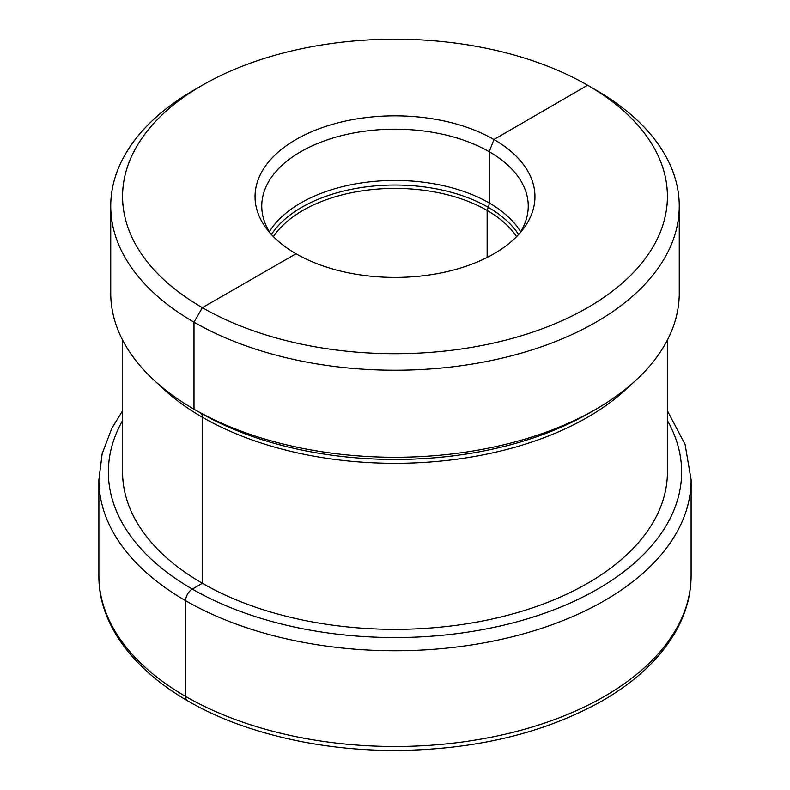 <?xml version="1.0" encoding="UTF-8"?>
<svg xmlns="http://www.w3.org/2000/svg" width="790" height="790" viewBox="0 0 790 790"><rect width="100%" height="100%" fill="white"/><g stroke="black" fill="none" stroke-linecap="round" stroke-linejoin="round"><path stroke-width="1.19" d="M202.368 85.231L193.994 90.07A284.262 164.123 180 0 0 110.738 206.111A284.262 164.123 180 0 0 444.365 367.735A284.262 164.123 0 0 0 679.262 206.111A284.262 164.123 0 0 0 596.006 90.07L587.632 85.231A272.422 157.279 0 0 1 654.811 243.735A272.422 157.279 0 0 1 442.301 351.333A272.422 157.279 180 0 1 153.359 269.064A272.422 157.279 180 0 1 202.368 85.231A272.422 157.279 180 0 1 347.699 41.554A272.422 157.279 0 0 1 587.632 85.231L493.957 139.494L489.217 151.719L489.217 202.971A9.48 5.471 -60 0 1 488.319 207.355L487.124 210.436L487.124 257.461M419.302 276.204A139.948 80.797 0 0 0 522.763 229.614A139.948 80.797 0 0 0 505.353 146.94A139.948 80.797 0 0 0 370.698 117.058A139.948 80.797 180 0 0 267.237 229.614A139.948 80.797 180 0 0 419.302 276.204M270.526 233.573A133.243 76.926 180 0 1 261.757 206.111A133.243 76.926 180 0 1 371.863 130.35A133.243 76.926 0 0 1 528.243 206.111A133.243 76.926 0 0 1 519.474 233.573M516.601 236.625A130.291 75.218 0 0 0 372.376 189.551A130.291 75.218 180 0 0 273.399 236.625M667.422 340.036L667.422 472.065A272.422 157.279 180 0 1 442.301 626.954A272.422 157.279 180 0 1 122.578 472.065L122.578 340.036M193.994 409.2L200.413 412.903L193.994 409.2L193.994 322.162L202.368 307.656L296.043 253.768L202.368 307.656L193.994 322.162L193.994 409.2L200.413 412.903A275.197 158.879 180 0 0 442.785 457.025A275.197 158.879 0 0 0 589.597 412.903L596.006 409.2A284.262 164.123 0 0 1 444.365 454.773A284.262 164.123 180 0 1 193.994 409.2A284.262 164.123 180 0 1 110.738 293.149L110.738 206.111M596.006 409.2A284.262 164.123 0 0 0 679.262 293.149L679.262 206.111M200.413 412.903A9.48 5.471 -60 0 1 202.368 417.238L202.368 583.277L192.326 589.073A9.48 5.471 120 0 0 185.62 600.686L185.62 696.425A9.48 5.471 120 0 0 187.595 700.769A9.48 5.471 120 0 1 185.62 696.425L185.62 600.686A9.48 5.471 120 0 1 192.326 589.073L202.368 583.277L202.368 417.238A9.48 5.471 -60 0 0 200.413 412.903M520.64 231.737A133.243 76.926 0 0 0 371.863 181.611A133.243 76.926 180 0 0 269.36 231.737M271.395 234.531A131.979 76.195 180 0 1 372.08 186.193A131.979 76.195 0 0 1 518.605 234.531M604.38 696.425A296.112 170.956 180 0 1 281.684 733.485A296.112 170.956 180 0 1 98.888 575.545C98.187 641.312 162.562 702.024 257.026 730.523C299.894 743.637 345.507 750.293 393.854 750.5C474.484 750.046 544.004 733.466 602.414 700.76C637.767 680.299 662.978 655.799 678.057 627.25C686.707 610.522 691.062 593.28 691.112 575.545A296.112 170.956 0 0 1 604.38 696.425M122.578 410.82L111.805 428.348L102.157 453.707L98.888 479.797A296.112 170.956 180 0 0 281.684 637.737A296.112 170.956 180 0 0 604.38 600.686A296.112 170.956 0 0 0 691.112 479.797L691.112 575.545M667.422 420.596A286.632 165.485 0 0 1 597.675 589.073A286.632 165.485 180 0 1 244.979 613.07A286.632 165.485 180 0 1 122.578 420.596M630.647 384.937A272.422 157.279 0 0 1 442.301 460.916A272.422 157.279 180 0 1 159.353 384.937M98.888 479.797L98.888 575.545M691.112 479.797L685.078 444.405L667.422 410.82"/></g></svg>
